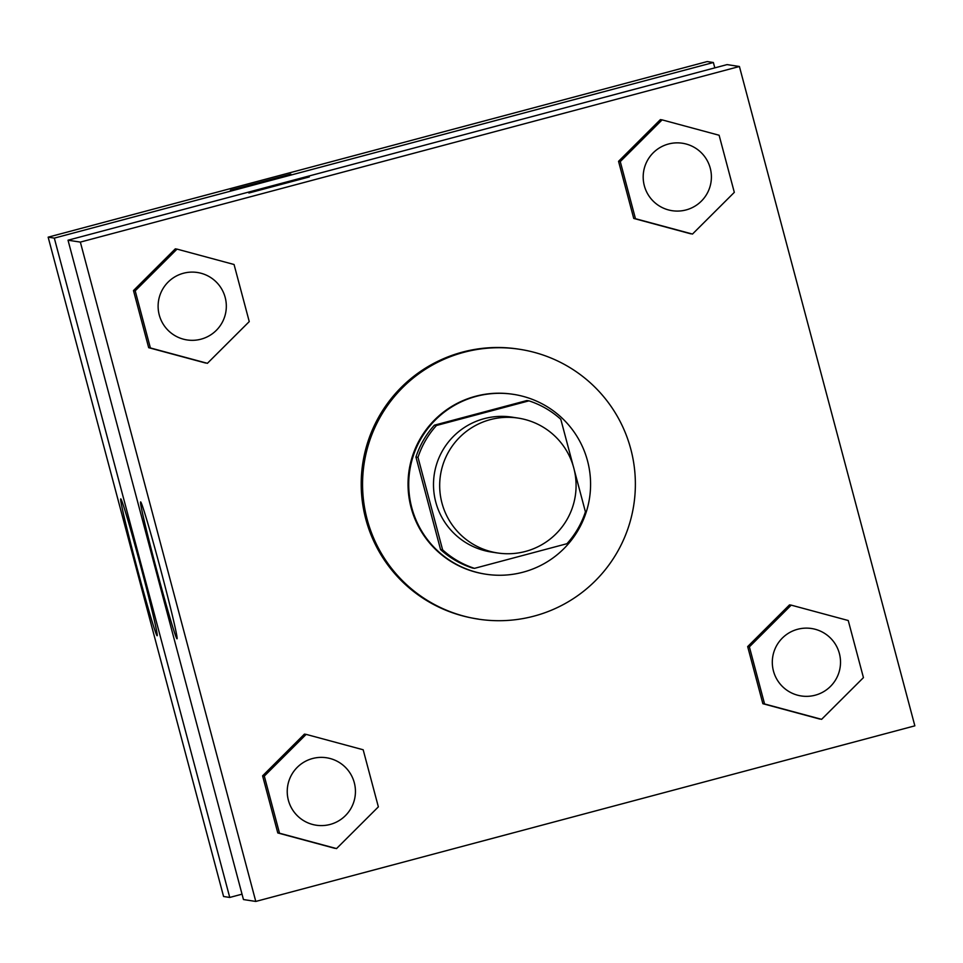 <?xml version="1.0" encoding="UTF-8"?>
<svg xmlns="http://www.w3.org/2000/svg" width="963" height="963" viewBox="0 0 963 963"><rect width="100%" height="100%" fill="white"/><g stroke="black" fill="none" stroke-linecap="round" stroke-linejoin="round"><path stroke-width="1.44" d="M490.336 419.615A68.229 68.204 -81.3 0 1 575.296 495.873A68.229 68.204 -81.3 0 1 439.778 489.24A68.229 68.204 -81.3 0 1 490.336 419.615M497.546 552.991L491.371 552.04A68.229 68.204 -81.3 0 1 484.172 418.664A68.229 68.204 -81.3 0 1 512.051 417.148L518.214 418.098M474.482 568.351L472.424 568.026A88.066 88.03 -81.3 0 1 440.56 549.56L415.944 457.052L418.002 457.365L442.619 549.873A88.066 88.03 -81.3 0 0 474.482 568.351L566.954 543.71A88.066 88.03 -81.3 0 0 585.42 511.835L574.297 470.016M573.214 465.972L560.803 419.314A88.066 88.03 -81.3 0 0 528.94 400.849L436.468 425.49A88.066 88.03 -81.3 0 0 418.002 457.365M528.94 400.849L526.893 400.536L434.409 425.177L436.468 425.49M415.944 457.052A88.066 88.03 -81.3 0 1 434.409 425.177M587.526 460.868A90.979 90.931 98.7 0 0 409.769 470.51A90.979 90.931 98.7 0 0 485.87 574.213A90.979 90.931 98.7 0 0 587.526 460.868M485.87 574.213L485.183 574.104A90.979 90.931 -81.3 0 1 475.578 396.262A90.979 90.931 -81.3 0 1 512.749 394.252L513.435 394.361M440.56 549.56L442.619 549.873M463.889 352.314A136.469 136.397 -81.3 0 1 633.798 504.841A136.469 136.397 -81.3 0 1 362.762 491.563A136.469 136.397 -81.3 0 1 463.889 352.314M478.298 619.065L476.926 618.86A136.469 136.397 -81.3 0 1 462.517 352.097A136.469 136.397 -81.3 0 1 518.275 349.075L519.647 349.292M914.85 725.837L739.415 66.495L80.35 242.098L255.785 901.44L914.85 725.837M662.099 119.869L660.377 119.617L618.547 161.327L633.738 218.432L692.481 234.069L734.312 192.359L719.12 135.253L662.099 119.869L620.268 161.591L635.46 218.697L692.481 234.069M791.213 605.137L789.504 604.884L747.673 646.594L762.865 703.7L821.608 719.337L863.438 677.627L848.247 620.521L791.213 605.137L749.383 646.859L764.574 703.965L821.608 719.337M306.15 734.384L304.428 734.119L262.598 775.841L277.789 832.947L336.532 848.584L378.363 806.862L363.171 749.768L306.15 734.384L264.307 776.106L279.511 833.212L336.532 848.584M177.023 249.116L175.314 248.851L133.484 290.573L148.675 347.679L207.406 363.316L249.248 321.594L234.057 264.5L177.023 249.116L135.193 290.838L150.384 347.944L207.406 363.316M739.415 66.495L727.077 64.605L68.024 240.208L243.458 899.55L255.785 901.44M160.953 570.674A70.817 1.974 75.1 0 1 177.048 638.782A70.817 1.974 75.1 0 1 156.909 570.866A70.817 1.974 75.1 0 1 140.586 501.928A70.817 1.974 75.1 0 1 160.953 570.674M68.024 240.208L80.35 242.098M309.328 176.927L248.899 193.009L309.328 176.927M713.378 62.511L54.313 238.114L229.748 897.444L223.585 896.505L48.15 237.163L707.215 61.56L713.378 62.511L714.811 67.879M229.748 897.444L242.026 894.17M120.748 498.882A70.817 1.974 75.1 0 1 140.971 567.219A70.817 1.974 75.1 0 1 157.186 635.736A70.817 1.974 75.1 0 1 137.035 567.821A70.817 1.974 75.1 0 1 120.712 498.882A70.817 1.974 75.1 0 1 120.748 498.882M48.15 237.163L54.313 238.114M290.838 174.11L230.41 190.18M187.051 339.939L187.051 339.939A34.114 34.102 -81.3 0 1 183.452 273.251A34.114 34.102 -81.3 0 1 197.391 272.493L197.391 272.493A34.114 34.102 -81.3 0 1 225.932 311.386A34.114 34.102 -81.3 0 1 187.051 339.939L187.051 339.939A34.114 34.102 -81.3 0 1 183.452 273.251A34.114 34.102 -81.3 0 1 197.391 272.493L197.391 272.493M175.314 248.851L133.484 290.573L135.193 290.838M133.484 290.573L148.675 347.679L150.384 347.944M148.675 347.679L205.697 363.051M316.165 825.207L316.177 825.207A34.114 34.102 -81.3 0 1 312.578 758.519A34.114 34.102 -81.3 0 1 326.505 757.761L326.505 757.761A34.114 34.102 -81.3 0 1 355.046 796.654A34.114 34.102 -81.3 0 1 316.177 825.207A34.114 34.102 -81.3 0 1 316.165 825.207A34.114 34.102 -81.3 0 1 312.566 758.519A34.114 34.102 -81.3 0 1 326.517 757.761L326.517 757.761M304.428 734.119L262.598 775.841L264.307 776.106M262.598 775.841L277.789 832.947L279.511 833.212M277.789 832.947L334.823 848.319M672.126 210.692L672.126 210.692A34.114 34.102 -81.3 0 1 668.527 144.005A34.114 34.102 -81.3 0 1 682.454 143.246A34.114 34.102 -81.3 0 1 682.466 143.246A34.114 34.102 -81.3 0 1 711.007 182.139A34.114 34.102 -81.3 0 1 672.126 210.692L672.126 210.692A34.114 34.102 -81.3 0 1 668.515 144.005A34.114 34.102 -81.3 0 1 682.466 143.246L682.466 143.246M660.377 119.617L618.547 161.327L620.268 161.591M618.547 161.327L633.738 218.432L635.46 218.697M633.738 218.432L690.772 233.816M801.24 695.96L801.24 695.96A34.114 34.102 -81.3 0 1 797.641 629.272A34.114 34.102 -81.3 0 1 811.58 628.514L811.58 628.514A34.114 34.102 -81.3 0 1 840.121 667.407A34.114 34.102 -81.3 0 1 801.24 695.96L801.24 695.96A34.114 34.102 -81.3 0 1 797.641 629.272A34.114 34.102 -81.3 0 1 811.58 628.526L811.58 628.526M789.504 604.884L747.673 646.594L749.383 646.859M747.673 646.594L762.865 703.7L764.574 703.965M762.865 703.7L819.886 719.084"/></g></svg>
